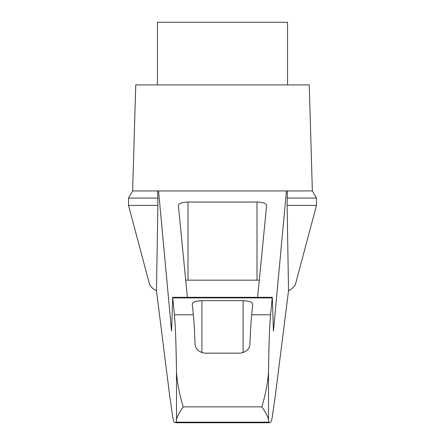 <?xml version="1.0" encoding="UTF-8"?>
<svg xmlns="http://www.w3.org/2000/svg" width="445" height="445" viewBox="0 0 445 445"><rect width="100%" height="100%" fill="white"/><g stroke="black" fill="none" stroke-linecap="round" stroke-linejoin="round"><path stroke-width="0.67" d="M156.473 290.796C152.429 288.532 150.065 286.146 149.37 283.643L128.516 205.401L128.516 198.075L132.638 190.938L158.565 190.938L171.553 331.069L172.727 297.316L174.407 314.776C175.397 324.455 176.092 343.59 176.493 372.181C177.349 383.557 179.596 395.116 183.234 406.864C179.724 411.658 177.472 415.858 176.493 419.457L176.259 422.166L175.586 422.75L174.74 422.366C174.095 422.355 173.45 420.72 172.81 417.466L169.69 395.739L156.473 290.796L157.875 205.401L128.516 205.401M287.125 205.401L316.484 205.401L295.63 283.643C294.935 286.146 292.571 288.532 288.527 290.796L275.31 395.739L272.19 417.466C271.55 420.72 270.905 422.355 270.26 422.366L269.414 422.75L268.741 422.166L268.507 419.457C267.528 415.858 265.276 411.658 261.766 406.864C265.398 395.121 267.651 383.562 268.507 372.181C268.908 343.59 269.603 324.455 270.593 314.776L272.273 297.316L273.447 331.069L286.435 190.938L287.325 190.938L287.125 205.401L288.527 290.796M286.435 190.938L158.565 190.938M237.029 190.938L207.971 190.938M157.675 190.938L157.875 205.401M270.593 314.776L251.675 314.776C251.052 320.261 250.479 329.951 249.962 343.846C249.684 348.874 246.469 351.984 240.328 353.169L204.672 353.169C198.553 352.006 195.344 348.897 195.038 343.846C194.521 329.951 193.948 320.261 193.325 314.776L174.407 314.776M287.565 84.906L287.565 22.25L157.435 22.25L157.435 84.906M187.395 297.316L178.367 205.356C178.951 203.348 182.161 202.247 188.007 202.047L256.993 202.047C262.839 202.247 266.049 203.348 266.633 205.356L257.605 297.316M193.325 314.776L192.268 303.991C192.852 301.983 196.067 300.881 201.908 300.681L243.092 300.681C248.933 300.881 252.148 301.983 252.732 303.991L251.675 314.776M268.741 422.166L176.259 422.166M185.715 280.228A9.64 2.498 180 0 1 188.007 280.161L256.993 280.161A9.64 2.498 180 0 1 259.285 280.228M157.875 198.075L128.516 198.075M316.484 205.401L316.484 198.075L287.125 198.075M132.638 190.938L135.747 84.906L309.253 84.906L312.362 190.938L287.325 190.938M268.507 419.457L268.507 372.181M176.493 419.457L176.493 372.181M261.766 406.864L183.234 406.864M272.162 297.894L172.838 297.894M201.908 300.681L201.908 352.724M243.092 300.681L243.092 352.724M188.007 202.047L188.007 280.161M256.993 202.047L256.993 280.161M172.727 297.316L272.273 297.316M175.586 422.75L269.414 422.75M174.746 422.366L175.041 422.366M269.959 422.366L270.254 422.366M316.484 198.075L312.362 190.938"/></g></svg>
